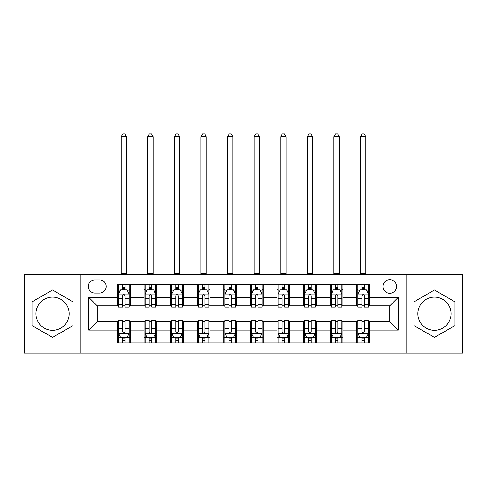 <?xml version="1.0" encoding="UTF-8"?>
<svg xmlns="http://www.w3.org/2000/svg" width="487" height="487" viewBox="0 0 487 487"><rect width="100%" height="100%" fill="white"/><g stroke="black" fill="none" stroke-linecap="round" stroke-linejoin="round"><path stroke-width="0.73" d="M434.459 297.119A16.595 16.595 0 0 0 417.864 313.713A16.595 16.595 0 0 0 434.459 330.308A16.595 16.595 0 0 0 451.053 313.713A16.595 16.595 0 0 0 434.459 297.119M389.777 279.672A6.806 6.806 0 0 0 382.971 286.478A6.806 6.806 0 0 0 389.777 293.29A6.806 6.806 0 0 0 396.588 286.478A6.806 6.806 0 0 0 389.777 279.672M52.541 330.308A16.595 16.595 0 0 1 35.947 313.713A16.595 16.595 0 0 1 52.541 297.119A16.595 16.595 0 0 1 69.136 313.713A16.595 16.595 0 0 1 52.541 330.308M406.797 353.075L462.65 353.075L462.65 274.351L406.797 274.351L406.797 353.075L80.203 353.075L80.203 274.351L24.35 274.351L24.35 353.075L80.203 353.075M94.88 293.077L99.561 293.077A6.593 6.593 0 0 0 106.16 286.478A6.593 6.593 0 0 0 99.561 279.885L94.88 279.885A6.593 6.593 0 0 0 88.287 286.478A6.593 6.593 0 0 0 94.88 293.077M406.797 274.351L80.203 274.351M117.434 330.095L88.713 330.095L88.713 297.332L117.434 297.332L117.434 305.842L97.223 305.842L97.223 321.584L117.434 321.584L117.434 342.97L369.566 342.97L369.566 321.584L389.777 321.584L389.777 305.842L369.566 305.842L369.566 297.332L398.287 297.332L398.287 330.095L369.566 330.095M369.566 297.332L369.566 284.457L117.434 284.457L117.434 297.332M356.801 284.457L356.801 305.842L357.86 305.842M361.902 305.842L364.459 305.842M368.501 305.842L369.566 305.842M356.801 305.842L341.904 305.842M330.204 284.457L330.204 305.842L331.263 305.842M335.312 305.842L337.862 305.842M330.204 305.842L315.308 305.842M303.608 284.457L303.608 305.842L304.673 305.842M308.715 305.842L311.266 305.842M303.608 305.842L288.712 305.842M277.012 284.457L277.012 305.842L278.077 305.842M282.119 305.842L284.67 305.842M277.012 305.842L262.116 305.842M250.415 284.457L250.415 305.842L251.481 305.842M255.523 305.842L258.073 305.842M250.415 305.842L235.519 305.842M223.819 284.457L223.819 305.842L224.884 305.842M228.927 305.842L231.477 305.842M223.819 305.842L208.923 305.842M197.223 284.457L197.223 305.842L198.288 305.842M202.33 305.842L204.881 305.842M197.223 305.842L182.327 305.842M170.627 284.457L170.627 305.842L171.692 305.842M175.734 305.842L178.285 305.842M170.627 305.842L155.737 305.842M144.03 284.457L144.03 305.842L145.096 305.842M149.138 305.842L151.688 305.842M144.03 305.842L129.14 305.842M117.434 305.842L118.499 305.842M122.541 305.842L125.098 305.842M117.434 321.584L118.499 321.584M122.541 321.584L125.098 321.584M129.14 321.584L130.199 321.584L130.199 342.97M145.096 321.584L130.199 321.584M149.138 321.584L151.688 321.584M155.737 321.584L156.796 321.584L156.796 342.97M171.692 321.584L156.796 321.584M175.734 321.584L178.285 321.584M182.327 321.584L183.392 321.584L183.392 342.97M198.288 321.584L183.392 321.584M202.33 321.584L204.881 321.584M208.923 321.584L209.988 321.584L209.988 342.97M224.884 321.584L209.988 321.584M228.927 321.584L231.477 321.584M235.519 321.584L236.585 321.584L236.585 342.97M251.481 321.584L236.585 321.584M255.523 321.584L258.073 321.584M262.116 321.584L263.181 321.584L263.181 342.97M278.077 321.584L263.181 321.584M282.119 321.584L284.67 321.584M288.712 321.584L289.777 321.584L289.777 342.97M304.673 321.584L289.777 321.584M308.715 321.584L311.266 321.584M315.308 321.584L316.373 321.584L316.373 342.97M331.263 321.584L316.373 321.584M335.312 321.584L337.862 321.584M341.904 321.584L342.97 321.584L342.97 342.97M357.86 321.584L342.97 321.584M361.902 321.584L364.459 321.584M368.501 321.584L369.566 321.584M130.199 284.457L130.199 305.842M117.434 289.777L118.499 289.777M122.541 289.777L125.098 289.777M129.14 289.777L130.199 289.777M117.434 337.649L118.499 337.649M122.541 337.649L125.098 337.649M129.14 337.649L130.199 337.649M144.03 321.584L144.03 342.97M156.796 284.457L156.796 305.842M144.03 289.777L145.096 289.777M149.138 289.777L151.688 289.777M155.737 289.777L156.796 289.777M144.03 337.649L145.096 337.649M149.138 337.649L151.688 337.649M155.737 337.649L156.796 337.649M170.627 321.584L170.627 342.97M170.627 337.649L171.692 337.649M175.734 337.649L178.285 337.649M182.327 337.649L183.392 337.649M183.392 284.457L183.392 305.842M170.627 289.777L171.692 289.777M175.734 289.777L178.285 289.777M182.327 289.777L183.392 289.777M197.223 321.584L197.223 342.97M197.223 337.649L198.288 337.649M202.33 337.649L204.881 337.649M208.923 337.649L209.988 337.649M209.988 284.457L209.988 305.842M197.223 289.777L198.288 289.777M202.33 289.777L204.881 289.777M208.923 289.777L209.988 289.777M223.819 321.584L223.819 342.97M223.819 337.649L224.884 337.649M228.927 337.649L231.477 337.649M235.519 337.649L236.585 337.649M236.585 284.457L236.585 305.842M223.819 289.777L224.884 289.777M228.927 289.777L231.477 289.777M235.519 289.777L236.585 289.777M250.415 321.584L250.415 342.97M250.415 337.649L251.481 337.649M255.523 337.649L258.073 337.649M262.116 337.649L263.181 337.649M263.181 284.457L263.181 305.842M250.415 289.777L251.481 289.777M255.523 289.777L258.073 289.777M262.116 289.777L263.181 289.777M277.012 321.584L277.012 342.97M277.012 337.649L278.077 337.649M282.119 337.649L284.67 337.649M288.712 337.649L289.777 337.649M289.777 284.457L289.777 305.842M277.012 289.777L278.077 289.777M282.119 289.777L284.67 289.777M288.712 289.777L289.777 289.777M303.608 321.584L303.608 342.97M303.608 337.649L304.673 337.649M308.715 337.649L311.266 337.649M315.308 337.649L316.373 337.649M316.373 284.457L316.373 305.842M303.608 289.777L304.673 289.777M308.715 289.777L311.266 289.777M315.308 289.777L316.373 289.777M330.204 321.584L330.204 342.97M330.204 337.649L331.263 337.649M335.312 337.649L337.862 337.649M341.904 337.649L342.97 337.649M342.97 284.457L342.97 305.842M330.204 289.777L331.263 289.777M335.312 289.777L337.862 289.777M341.904 289.777L342.97 289.777M356.801 321.584L356.801 342.97M356.801 337.649L357.86 337.649M361.902 337.649L364.459 337.649M368.501 337.649L369.566 337.649M356.801 289.777L357.86 289.777M361.902 289.777L364.459 289.777M368.501 289.777L369.566 289.777M97.223 305.842L88.713 297.332M97.223 321.584L88.713 330.095M398.287 297.332L389.777 305.842M398.287 330.095L389.777 321.584M52.541 337.424L73.074 325.566L73.074 301.861L52.541 290.002L32.008 301.861L32.008 325.566L52.541 337.424M454.992 301.861L434.459 290.002L413.926 301.861L413.926 325.566L434.459 337.424L454.992 325.566L454.992 301.861M125.098 287.227L122.541 287.227M129.14 304.448L125.098 304.448L125.098 307.114L129.14 307.114L129.14 294.136L127.01 289.881L120.63 289.881L118.499 294.136L118.499 307.114L122.541 307.114L122.541 304.448L118.499 304.448M118.499 294.136L118.499 284.457M129.14 294.136L129.14 284.457M122.541 289.881L122.541 284.457M125.098 284.457L125.098 289.881M125.098 304.448L125.098 295.737C124.246 294.093 123.394 294.093 122.541 295.737L122.541 304.448M121.16 274.351L121.16 136.689L126.48 136.689L124.885 133.925L122.754 133.925L121.16 136.689M126.48 274.351L126.48 136.689M122.541 340.2L125.098 340.2M118.499 322.978L122.541 322.978L122.541 320.306L118.499 320.306L118.499 333.291L120.63 337.546L127.01 337.546L129.14 333.291L129.14 320.306L125.098 320.306L125.098 322.978L129.14 322.978M129.14 333.291L129.14 342.97M118.499 333.291L118.499 342.97M125.098 337.546L125.098 342.97M122.541 342.97L122.541 337.546M122.541 322.978L122.541 331.69C123.394 333.333 124.246 333.333 125.098 331.69L125.098 322.978M151.688 287.227L149.138 287.227M155.737 304.448L151.688 304.448L151.688 307.114L155.737 307.114L155.737 294.136L153.606 289.881L147.22 289.881L145.096 294.136L145.096 307.114L149.138 307.114L149.138 304.448L145.096 304.448M145.096 294.136L145.096 284.457M155.737 294.136L155.737 284.457M149.138 289.881L149.138 284.457M151.688 284.457L151.688 289.881M151.688 304.448L151.688 295.737C150.842 294.093 149.99 294.093 149.138 295.737L149.138 304.448M147.756 274.351L147.756 136.689L153.076 136.689L151.475 133.925L149.351 133.925L147.756 136.689M153.076 274.351L153.076 136.689M178.285 287.227L175.734 287.227M182.327 304.448L178.285 304.448L178.285 307.114L182.327 307.114L182.327 294.136L180.202 289.881L173.816 289.881L171.692 294.136L171.692 307.114L175.734 307.114L175.734 304.448L171.692 304.448M171.692 294.136L171.692 284.457M182.327 294.136L182.327 284.457M175.734 289.881L175.734 284.457M178.285 284.457L178.285 289.881M178.285 304.448L178.285 295.737C177.438 294.093 176.586 294.093 175.734 295.737L175.734 304.448M174.352 274.351L174.352 136.689L179.673 136.689L178.072 133.925L175.947 133.925L174.352 136.689M179.673 274.351L179.673 136.689M204.881 287.227L202.33 287.227M208.923 304.448L204.881 304.448L204.881 307.114L208.923 307.114L208.923 294.136L206.798 289.881L200.413 289.881L198.288 294.136L198.288 307.114L202.33 307.114L202.33 304.448L198.288 304.448M198.288 294.136L198.288 284.457M208.923 294.136L208.923 284.457M202.33 289.881L202.33 284.457M204.881 284.457L204.881 289.881M204.881 304.448L204.881 295.737C204.035 294.093 203.182 294.093 202.33 295.737L202.33 304.448M200.948 274.351L200.948 136.689L206.263 136.689L204.668 133.925L202.543 133.925L200.948 136.689M206.263 274.351L206.263 136.689M149.138 340.2L151.688 340.2M145.096 322.978L149.138 322.978L149.138 320.306L145.096 320.306L145.096 333.291L147.22 337.546L153.606 337.546L155.737 333.291L155.737 320.306L151.688 320.306L151.688 322.978L155.737 322.978M155.737 333.291L155.737 342.97M145.096 333.291L145.096 342.97M151.688 337.546L151.688 342.97M149.138 342.97L149.138 337.546M149.138 322.978L149.138 331.69C149.99 333.333 150.836 333.333 151.688 331.69L151.688 322.978M175.734 340.2L178.285 340.2M171.692 322.978L175.734 322.978L175.734 320.306L171.692 320.306L171.692 333.291L173.816 337.546L180.202 337.546L182.327 333.291L182.327 320.306L178.285 320.306L178.285 322.978L182.327 322.978M182.327 333.291L182.327 342.97M171.692 333.291L171.692 342.97M178.285 337.546L178.285 342.97M175.734 342.97L175.734 337.546M175.734 322.978L175.734 331.69C176.586 333.333 177.432 333.333 178.285 331.69L178.285 322.978M202.33 340.2L204.881 340.2M198.288 322.978L202.33 322.978L202.33 320.306L198.288 320.306L198.288 333.291L200.413 337.546L206.798 337.546L208.923 333.291L208.923 320.306L204.881 320.306L204.881 322.978L208.923 322.978M208.923 333.291L208.923 342.97M198.288 333.291L198.288 342.97M204.881 337.546L204.881 342.97M202.33 342.97L202.33 337.546M202.33 322.978L202.33 331.69C203.182 333.333 204.029 333.333 204.881 331.69L204.881 322.978M231.477 287.227L228.927 287.227M235.519 304.448L231.477 304.448L231.477 307.114L235.519 307.114L235.519 294.136L233.395 289.881L227.009 289.881L224.884 294.136L224.884 307.114L228.927 307.114L228.927 304.448L224.884 304.448M224.884 294.136L224.884 284.457M235.519 294.136L235.519 284.457M228.927 289.881L228.927 284.457M231.477 284.457L231.477 289.881M231.477 304.448L231.477 295.737C230.631 294.093 229.779 294.093 228.927 295.737L228.927 304.448M227.545 274.351L227.545 136.689L232.859 136.689L231.264 133.925L229.14 133.925L227.545 136.689M232.859 274.351L232.859 136.689M228.927 340.2L231.477 340.2M224.884 322.978L228.927 322.978L228.927 320.306L224.884 320.306L224.884 333.291L227.009 337.546L233.395 337.546L235.519 333.291L235.519 320.306L231.477 320.306L231.477 322.978L235.519 322.978M235.519 333.291L235.519 342.97M224.884 333.291L224.884 342.97M231.477 337.546L231.477 342.97M228.927 342.97L228.927 337.546M228.927 322.978L228.927 331.69C229.773 333.333 230.625 333.333 231.477 331.69L231.477 322.978M258.073 287.227L255.523 287.227M262.116 304.448L258.073 304.448L258.073 307.114L262.116 307.114L262.116 294.136L259.991 289.881L253.605 289.881L251.481 294.136L251.481 307.114L255.523 307.114L255.523 304.448L251.481 304.448M251.481 294.136L251.481 284.457M262.116 294.136L262.116 284.457M255.523 289.881L255.523 284.457M258.073 284.457L258.073 289.881M258.073 304.448L258.073 295.737C257.227 294.093 256.375 294.093 255.523 295.737L255.523 304.448M254.141 274.351L254.141 136.689L259.455 136.689L257.86 133.925L255.736 133.925L254.141 136.689M259.455 274.351L259.455 136.689M284.67 287.227L282.119 287.227M288.712 304.448L284.67 304.448L284.67 307.114L288.712 307.114L288.712 294.136L286.587 289.881L280.202 289.881L278.077 294.136L278.077 307.114L282.119 307.114L282.119 304.448L278.077 304.448M278.077 294.136L278.077 284.457M288.712 294.136L288.712 284.457M282.119 289.881L282.119 284.457M284.67 284.457L284.67 289.881M284.67 304.448L284.67 295.737C283.818 294.093 282.971 294.093 282.119 295.737L282.119 304.448M280.737 274.351L280.737 136.689L286.052 136.689L284.457 133.925L282.332 133.925L280.737 136.689M286.052 274.351L286.052 136.689M311.266 287.227L308.715 287.227M315.308 304.448L311.266 304.448L311.266 307.114L315.308 307.114L315.308 294.136L313.184 289.881L306.798 289.881L304.673 294.136L304.673 307.114L308.715 307.114L308.715 304.448L304.673 304.448M304.673 294.136L304.673 284.457M315.308 294.136L315.308 284.457M308.715 289.881L308.715 284.457M311.266 284.457L311.266 289.881M311.266 304.448L311.266 295.737C310.414 294.093 309.568 294.093 308.715 295.737L308.715 304.448M307.327 274.351L307.327 136.689L312.648 136.689L311.053 133.925L308.928 133.925L307.327 136.689M312.648 274.351L312.648 136.689M337.862 287.227L335.312 287.227M341.904 304.448L337.862 304.448L337.862 307.114L341.904 307.114L341.904 294.136L339.78 289.881L333.394 289.881L331.263 294.136L331.263 307.114L335.312 307.114L335.312 304.448L331.263 304.448M331.263 294.136L331.263 284.457M341.904 294.136L341.904 284.457M335.312 289.881L335.312 284.457M337.862 284.457L337.862 289.881M337.862 304.448L337.862 295.737C337.01 294.093 336.164 294.093 335.312 295.737L335.312 304.448M333.924 274.351L333.924 136.689L339.244 136.689L337.649 133.925L335.525 133.925L333.924 136.689M339.244 274.351L339.244 136.689M364.459 287.227L361.902 287.227M368.501 304.448L364.459 304.448L364.459 307.114L368.501 307.114L368.501 294.136L366.37 289.881L359.99 289.881L357.86 294.136L357.86 307.114L361.902 307.114L361.902 304.448L357.86 304.448M357.86 294.136L357.86 284.457M368.501 294.136L368.501 284.457M361.902 289.881L361.902 284.457M364.459 284.457L364.459 289.881M364.459 304.448L364.459 295.737C363.606 294.093 362.754 294.093 361.902 295.737L361.902 304.448M360.52 274.351L360.52 136.689L365.84 136.689L364.246 133.925L362.115 133.925L360.52 136.689M365.84 274.351L365.84 136.689M255.523 340.2L258.073 340.2M251.481 322.978L255.523 322.978L255.523 320.306L251.481 320.306L251.481 333.291L253.605 337.546L259.991 337.546L262.116 333.291L262.116 320.306L258.073 320.306L258.073 322.978L262.116 322.978M262.116 333.291L262.116 342.97M251.481 333.291L251.481 342.97M258.073 337.546L258.073 342.97M255.523 342.97L255.523 337.546M255.523 322.978L255.523 331.69C256.369 333.333 257.221 333.333 258.073 331.69L258.073 322.978M282.119 340.2L284.67 340.2M278.077 322.978L282.119 322.978L282.119 320.306L278.077 320.306L278.077 333.291L280.202 337.546L286.587 337.546L288.712 333.291L288.712 320.306L284.67 320.306L284.67 322.978L288.712 322.978M288.712 333.291L288.712 342.97M278.077 333.291L278.077 342.97M284.67 337.546L284.67 342.97M282.119 342.97L282.119 337.546M282.119 322.978L282.119 331.69C282.965 333.333 283.818 333.333 284.67 331.69L284.67 322.978M308.715 340.2L311.266 340.2M304.673 322.978L308.715 322.978L308.715 320.306L304.673 320.306L304.673 333.291L306.798 337.546L313.184 337.546L315.308 333.291L315.308 320.306L311.266 320.306L311.266 322.978L315.308 322.978M315.308 333.291L315.308 342.97M304.673 333.291L304.673 342.97M311.266 337.546L311.266 342.97M308.715 342.97L308.715 337.546M308.715 322.978L308.715 331.69C309.562 333.333 310.414 333.333 311.266 331.69L311.266 322.978M335.312 340.2L337.862 340.2M331.263 322.978L335.312 322.978L335.312 320.306L331.263 320.306L331.263 333.291L333.394 337.546L339.78 337.546L341.904 333.291L341.904 320.306L337.862 320.306L337.862 322.978L341.904 322.978M341.904 333.291L341.904 342.97M331.263 333.291L331.263 342.97M337.862 337.546L337.862 342.97M335.312 342.97L335.312 337.546M335.312 322.978L335.312 331.69C336.158 333.333 337.01 333.333 337.862 331.69L337.862 322.978M361.902 340.2L364.459 340.2M357.86 322.978L361.902 322.978L361.902 320.306L357.86 320.306L357.86 333.291L359.99 337.546L366.37 337.546L368.501 333.291L368.501 320.306L364.459 320.306L364.459 322.978L368.501 322.978M368.501 333.291L368.501 342.97M357.86 333.291L357.86 342.97M364.459 337.546L364.459 342.97M361.902 342.97L361.902 337.546M361.902 322.978L361.902 331.69C362.754 333.333 363.606 333.333 364.459 331.69L364.459 322.978M144.03 330.095L130.199 330.095M144.03 297.332L130.199 297.332M170.627 297.332L156.796 297.332M170.627 330.095L156.796 330.095M197.223 297.332L183.392 297.332M197.223 330.095L183.392 330.095M223.819 297.332L209.988 297.332M223.819 330.095L209.988 330.095M250.415 297.332L236.585 297.332M250.415 330.095L236.585 330.095M277.012 297.332L263.181 297.332M277.012 330.095L263.181 330.095M303.608 297.332L289.777 297.332M303.608 330.095L289.777 330.095M330.204 297.332L316.373 297.332M330.204 330.095L316.373 330.095M356.801 297.332L342.97 297.332M356.801 330.095L342.97 330.095M129.085 294.032L118.554 294.032M118.499 290.136L120.502 290.136M127.137 290.136L129.14 290.136M122.541 298.744L118.499 298.744M129.14 298.744L125.098 298.744M125.098 288.578L122.541 288.578M121.16 273.822L126.48 273.822M118.554 333.394L129.085 333.394M129.14 337.29L127.137 337.29M120.502 337.29L118.499 337.29M125.098 328.682L129.14 328.682M118.499 328.682L122.541 328.682M122.541 338.849L125.098 338.849M155.682 294.032L145.15 294.032M145.096 290.136L147.092 290.136M153.734 290.136L155.737 290.136M149.138 298.744L145.096 298.744M155.737 298.744L151.688 298.744M151.688 288.578L149.138 288.578M147.756 273.822L153.076 273.822M182.278 294.032L171.747 294.032M171.692 290.136L173.689 290.136M180.33 290.136L182.327 290.136M175.734 298.744L171.692 298.744M182.327 298.744L178.285 298.744M178.285 288.578L175.734 288.578M174.352 273.822L179.673 273.822M208.874 294.032L198.343 294.032M198.288 290.136L200.285 290.136M206.926 290.136L208.923 290.136M202.33 298.744L198.288 298.744M208.923 298.744L204.881 298.744M204.881 288.578L202.33 288.578M200.948 273.822L206.263 273.822M145.15 333.394L155.682 333.394M155.737 337.29L153.734 337.29M147.092 337.29L145.096 337.29M151.688 328.682L155.737 328.682M145.096 328.682L149.138 328.682M149.138 338.849L151.688 338.849M171.747 333.394L182.278 333.394M182.327 337.29L180.33 337.29M173.689 337.29L171.692 337.29M178.285 328.682L182.327 328.682M171.692 328.682L175.734 328.682M175.734 338.849L178.285 338.849M198.343 333.394L208.874 333.394M208.923 337.29L206.926 337.29M200.285 337.29L198.288 337.29M204.881 328.682L208.923 328.682M198.288 328.682L202.33 328.682M202.33 338.849L204.881 338.849M235.471 294.032L224.933 294.032M224.884 290.136L226.881 290.136M233.523 290.136L235.519 290.136M228.927 298.744L224.884 298.744M235.519 298.744L231.477 298.744M231.477 288.578L228.927 288.578M227.545 273.822L232.859 273.822M224.933 333.394L235.471 333.394M235.519 337.29L233.523 337.29M226.881 337.29L224.884 337.29M231.477 328.682L235.519 328.682M224.884 328.682L228.927 328.682M228.927 338.849L231.477 338.849M262.067 294.032L251.529 294.032M251.481 290.136L253.477 290.136M260.119 290.136L262.116 290.136M255.523 298.744L251.481 298.744M262.116 298.744L258.073 298.744M258.073 288.578L255.523 288.578M254.141 273.822L259.455 273.822M288.657 294.032L278.126 294.032M278.077 290.136L280.074 290.136M286.715 290.136L288.712 290.136M282.119 298.744L278.077 298.744M288.712 298.744L284.67 298.744M284.67 288.578L282.119 288.578M280.737 273.822L286.052 273.822M315.253 294.032L304.722 294.032M304.673 290.136L306.67 290.136M313.311 290.136L315.308 290.136M308.715 298.744L304.673 298.744M315.308 298.744L311.266 298.744M311.266 288.578L308.715 288.578M307.327 273.822L312.648 273.822M341.85 294.032L331.318 294.032M331.263 290.136L333.266 290.136M339.908 290.136L341.904 290.136M335.312 298.744L331.263 298.744M341.904 298.744L337.862 298.744M337.862 288.578L335.312 288.578M333.924 273.822L339.244 273.822M368.446 294.032L357.915 294.032M357.86 290.136L359.863 290.136M366.498 290.136L368.501 290.136M361.902 298.744L357.86 298.744M368.501 298.744L364.459 298.744M364.459 288.578L361.902 288.578M360.52 273.822L365.84 273.822M251.529 333.394L262.067 333.394M262.116 337.29L260.119 337.29M253.477 337.29L251.481 337.29M258.073 328.682L262.116 328.682M251.481 328.682L255.523 328.682M255.523 338.849L258.073 338.849M278.126 333.394L288.657 333.394M288.712 337.29L286.715 337.29M280.074 337.29L278.077 337.29M284.67 328.682L288.712 328.682M278.077 328.682L282.119 328.682M282.119 338.849L284.67 338.849M304.722 333.394L315.253 333.394M315.308 337.29L313.311 337.29M306.67 337.29L304.673 337.29M311.266 328.682L315.308 328.682M304.673 328.682L308.715 328.682M308.715 338.849L311.266 338.849M331.318 333.394L341.85 333.394M341.904 337.29L339.908 337.29M333.266 337.29L331.263 337.29M337.862 328.682L341.904 328.682M331.263 328.682L335.312 328.682M335.312 338.849L337.862 338.849M357.915 333.394L368.446 333.394M368.501 337.29L366.498 337.29M359.863 337.29L357.86 337.29M364.459 328.682L368.501 328.682M357.86 328.682L361.902 328.682M361.902 338.849L364.459 338.849"/></g></svg>
